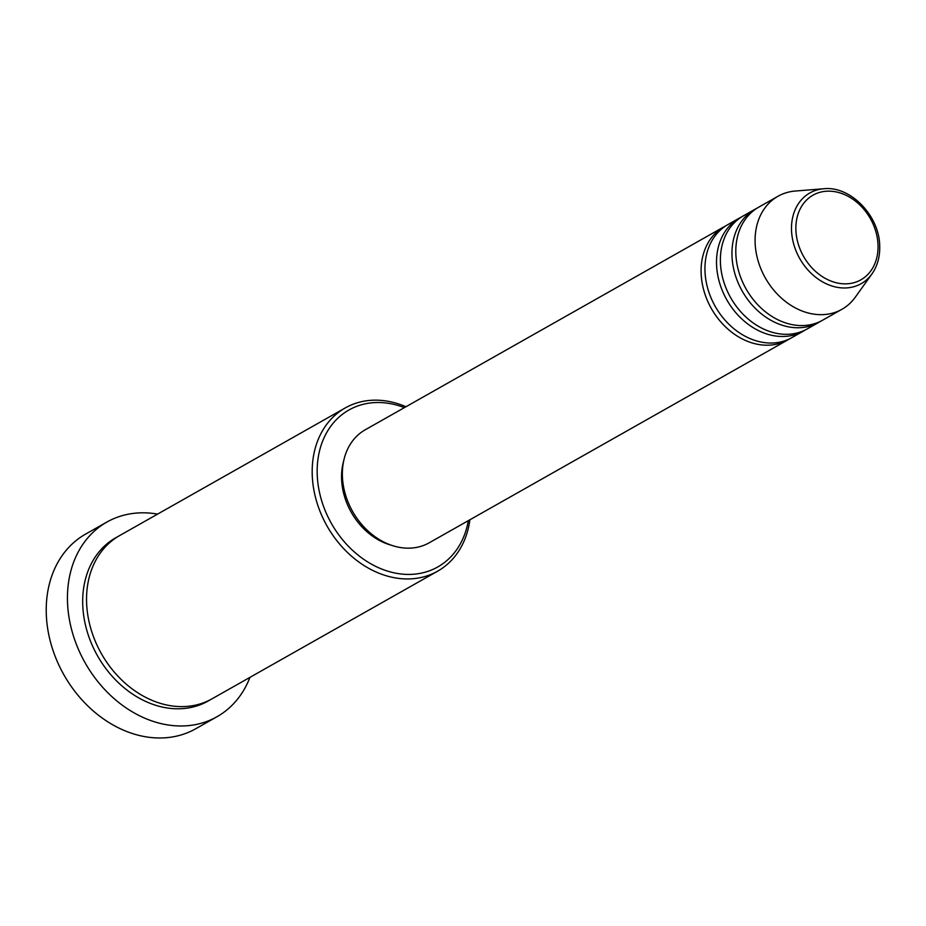 <?xml version="1.0" encoding="UTF-8"?>
<svg xmlns="http://www.w3.org/2000/svg" width="926" height="926" viewBox="0 0 926 926"><rect width="100%" height="100%" fill="white"/><g stroke="black" fill="none" stroke-linecap="round" stroke-linejoin="round"><path stroke-width="1.39" d="M789.832 338.696A64.936 51.231 -119.5 0 1 787.933 339.842A64.936 51.231 -119.5 0 1 731.899 332.365A64.936 51.231 -119.5 0 1 701.132 273.39A64.936 51.231 -119.5 0 1 723.982 226.812A64.936 51.231 -119.5 0 1 725.949 225.782M805.261 329.969A64.936 51.231 -119.5 0 1 803.363 331.114L791.788 337.666A64.936 51.231 -119.5 0 1 735.753 330.188A64.936 51.231 -119.5 0 1 704.987 271.202A64.936 51.231 -119.5 0 1 727.848 224.636L739.411 218.085A64.936 51.231 -119.5 0 1 741.379 217.054M803.363 331.114A64.936 51.231 -119.5 0 1 747.328 323.637A64.936 51.231 -119.5 0 1 716.562 264.662A64.936 51.231 -119.5 0 1 739.411 218.085M820.691 321.241A64.936 51.231 -119.5 0 1 818.792 322.387L807.217 328.938A64.936 51.231 -119.5 0 1 751.183 321.461A64.936 51.231 -119.5 0 1 720.416 262.475A64.936 51.231 -119.5 0 1 743.277 215.908L754.84 209.357A64.936 51.231 -119.5 0 1 756.797 208.315M818.792 322.387A64.936 51.231 -119.5 0 1 762.758 314.909A64.936 51.231 -119.5 0 1 731.991 255.935A64.936 51.231 -119.5 0 1 754.84 209.357M841.931 309.296L822.647 320.199A64.936 51.231 -119.5 0 1 766.612 312.733A64.936 51.231 -119.5 0 1 735.846 253.747A64.936 51.231 -119.5 0 1 758.707 207.181L777.99 196.266A64.936 51.231 -119.5 0 1 795.295 191.034L823.758 188.754A52.111 41.126 -119.5 0 0 791.522 230.331A52.111 41.126 -119.5 0 0 823.434 282.361A52.111 41.126 -119.5 0 0 871.945 273.934L855.323 297.153A64.936 51.231 -119.5 0 1 841.931 309.296A64.936 51.231 -119.5 0 1 785.896 301.818A64.936 51.231 -119.5 0 1 755.13 242.844A64.936 51.231 -119.5 0 1 777.99 196.266M404.384 407.637A90.181 71.163 60.5 0 0 317.224 474.656A90.181 71.163 60.5 0 0 388.006 571.249A90.181 71.163 60.5 0 0 468.325 520.655M469.899 519.775A93.792 74.011 -119.5 0 1 437.628 571.18A93.792 74.011 -119.5 0 1 356.684 560.392A93.792 74.011 -119.5 0 1 312.247 475.2A93.792 74.011 -119.5 0 1 345.259 407.926A93.792 74.011 -119.5 0 1 405.958 406.745M106.872 522.067L85.655 534.07A111.826 88.236 60.5 0 0 46.3 614.285A111.826 88.236 60.5 0 0 99.279 715.856A111.826 88.236 60.5 0 0 195.791 728.727L216.997 716.724A111.826 88.236 -119.5 0 1 120.496 703.853A111.826 88.236 -119.5 0 1 67.517 602.282A111.826 88.236 -119.5 0 1 106.872 522.067A111.826 88.236 -119.5 0 1 157.582 514.104M437.628 571.18L211.973 698.852A93.792 74.011 -119.5 0 1 131.041 688.053A93.792 74.011 -119.5 0 1 86.604 602.861A93.792 74.011 -119.5 0 1 119.616 535.587L345.259 407.926M787.933 339.842L429.201 542.798A64.936 51.231 -119.5 0 1 373.166 535.321A64.936 51.231 -119.5 0 1 342.4 476.346A64.936 51.231 -119.5 0 1 365.261 429.768L723.982 226.812M391.258 545.194A61.324 48.395 -119.5 0 1 341.59 479.078A61.324 48.395 -119.5 0 1 343.65 461.055M249.939 677.369A111.826 88.236 -119.5 0 1 216.997 716.724M878.022 244.95A48.627 38.371 60.5 0 0 835.287 191.751A48.627 38.371 60.5 0 0 795.897 230.053A48.627 38.371 60.5 0 0 838.643 283.252A48.627 38.371 60.5 0 0 878.022 244.95M210.028 699.906A93.792 74.011 -119.5 0 1 128.251 691.039A93.792 74.011 -119.5 0 1 82.75 605.037A93.792 74.011 -119.5 0 1 117.706 536.71M871.945 273.934C877.443 266.051 880.036 256.71 879.7 245.911C879.468 215.746 850.357 185.651 823.758 188.754"/></g></svg>
